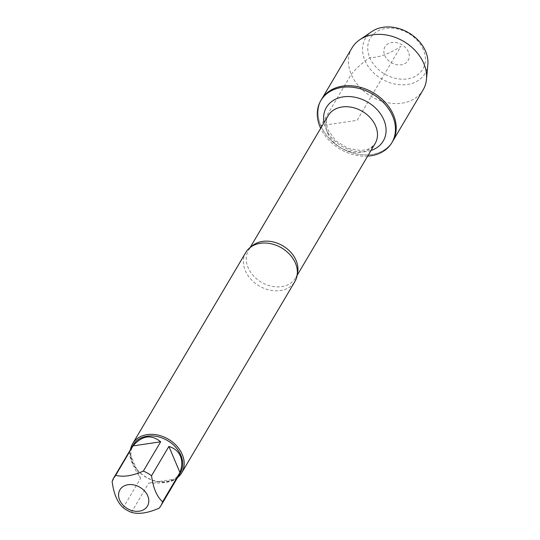 <?xml version="1.0" encoding="UTF-8"?>
<svg xmlns="http://www.w3.org/2000/svg" width="540" height="540" viewBox="0 0 540 540"><rect width="100%" height="100%" fill="white"/><g stroke="black" fill="none" stroke-linecap="round" stroke-linejoin="round"><path stroke-width="0.41" stroke-dasharray="2.7 2.03" d="M367.673 156.128A41.29 31.948 30.6 0 1 320.672 128.317M320.848 125.732A41.29 31.948 -149.4 0 0 356.177 153.873A41.29 31.948 -149.4 0 0 392.668 141.338A41.29 31.948 30.6 0 1 340.868 147.811A41.29 31.948 30.6 0 1 321.604 99.293A41.29 31.948 -149.4 0 0 320.848 125.732M180.387 472.797A27.385 21.188 30.6 0 1 156.188 481.113A27.385 21.188 30.6 0 1 132.752 462.443A27.385 21.188 30.6 0 1 133.252 444.906M131.416 512.352L148.77 483.03C162.419 483.516 171.632 482.139 176.425 478.906L159.077 508.228M112.138 481.639L129.492 452.318C129.519 458.285 133.211 466.972 140.549 478.379L123.201 507.701M245.835 252.403A28.526 22.073 -149.4 0 0 245.315 270.668A28.526 22.073 -149.4 0 0 269.723 290.108A28.526 22.073 -149.4 0 0 294.935 281.455M177.613 477.495A28.526 22.073 30.6 0 1 132.118 461.97A28.526 22.073 30.6 0 1 130.471 449.604M176.425 478.906L148.77 483.03M140.549 478.379L129.492 452.318M351.992 47.932A41.29 31.948 -149.4 0 0 371.257 96.451A41.29 31.948 -149.4 0 0 423.056 89.984M408.389 51.914A13.446 10.409 -149.4 0 0 386.566 44.915A13.446 10.409 -149.4 0 0 394.754 64.199A13.446 10.409 -149.4 0 0 408.389 51.914M423.36 49.68A30.483 23.591 -149.4 0 0 373.896 33.811A30.483 23.591 -149.4 0 0 392.452 77.531A30.483 23.591 -149.4 0 0 423.36 49.68M427.862 64.53A34.56 26.744 30.6 0 1 381.632 78.908A34.56 26.744 30.6 0 1 371.993 31.468M351.236 74.372C356.062 68.431 362.239 62.87 369.779 57.672C380.457 57.497 390.771 53.021 400.903 46.346L357.136 120.319L320.848 125.732L351.236 74.372M297.317 273.868A27.304 21.128 30.6 0 1 295.603 277.925A27.304 21.128 30.6 0 1 271.472 286.214A27.304 21.128 30.6 0 1 248.11 267.604A27.304 21.128 30.6 0 1 248.609 250.121A27.304 21.128 30.6 0 1 251.336 246.659M327.652 133.171A27.304 21.128 -149.4 0 0 351.014 151.781A27.304 21.128 -149.4 0 0 375.145 143.492L370.906 147.771L368.044 149.202L361.321 150.593L348.091 148.392L335.826 140.819L328.124 130.208C325.87 123.269 325.877 118.429 328.151 115.688A27.304 21.128 -149.4 0 0 327.652 133.171M371.021 150.464A33.008 25.542 30.6 0 1 325.822 128.534A33.008 25.542 30.6 0 1 324.027 122.654M250.142 247.523L248.609 250.121C249.608 247.752 252.491 245.7 257.249 243.972M297.142 275.326L295.603 277.925C297.196 275.906 297.601 272.396 296.825 267.394"/><path stroke-width="0.81" d="M320.672 128.317A41.29 31.948 30.6 0 1 320.092 127.015A41.29 31.948 30.6 0 1 320.841 100.575A41.29 31.948 30.6 0 1 372.647 94.102A41.29 31.948 30.6 0 1 391.912 142.621A41.29 31.948 30.6 0 1 367.673 156.128M426.479 79.272A41.29 31.948 -149.4 0 0 423.812 63.545A41.29 31.948 -149.4 0 0 359.728 39.778L371.993 31.468A34.56 26.744 30.6 0 1 425.621 51.367A34.56 26.744 30.6 0 1 427.862 64.53L426.479 79.272A41.29 31.948 -149.4 0 1 423.056 89.984L392.668 141.338A41.29 31.948 -149.4 0 0 373.403 92.819A41.29 31.948 -149.4 0 0 321.604 99.293A41.29 31.948 30.6 0 1 358.094 86.758A41.29 31.948 30.6 0 1 393.424 114.905A41.29 31.948 30.6 0 1 392.668 141.338L391.912 142.621M118.969 492.062A15.977 12.359 -149.4 0 0 134.811 511.198A15.977 12.359 -149.4 0 0 147.731 495.855A15.977 12.359 -149.4 0 0 132.563 484.704A15.977 12.359 -149.4 0 0 118.969 492.062M112.138 481.639C113.758 493.83 117.443 502.517 123.201 507.701A27.385 21.188 -149.4 0 0 131.416 512.352C138.564 514.478 147.785 513.108 159.077 508.228A27.385 21.188 -149.4 0 0 160.94 505.676A27.385 21.188 -149.4 0 0 162.601 501.822C156.836 496.638 153.151 487.951 151.538 475.76A27.385 21.188 -149.4 0 0 143.323 471.11C132.03 475.983 122.809 477.36 115.661 475.234A27.385 21.188 -149.4 0 0 113.798 477.785A27.385 21.188 -149.4 0 0 112.138 481.639M113.798 477.785L133.252 444.906A27.385 21.188 30.6 0 1 157.457 436.597A27.385 21.188 30.6 0 1 180.887 455.261A27.385 21.188 30.6 0 1 180.387 472.797L160.94 505.676M162.601 501.822L179.948 472.5C182.21 466.371 182.351 460.904 180.387 456.111C178.308 451.379 174.474 448.153 168.885 446.438L151.538 475.76M143.323 471.11L160.67 441.788C151.261 434.14 142.04 435.517 133.009 445.912L115.661 475.234M181.737 472.757L294.935 281.455A28.526 22.073 -149.4 0 0 296.825 267.394A28.526 22.073 -149.4 0 0 295.454 263.189A28.526 22.073 -149.4 0 0 257.249 243.972A28.526 22.073 -149.4 0 0 245.835 252.403L132.638 443.705A28.526 22.073 30.6 0 1 168.433 439.236A28.526 22.073 30.6 0 1 181.737 472.757A28.526 22.073 30.6 0 1 177.613 477.495M130.471 449.604A28.526 22.073 30.6 0 1 132.638 443.705M133.009 445.912L160.67 441.788M168.885 446.438L179.948 472.5M359.728 39.778A41.29 31.948 -149.4 0 0 351.992 47.932L320.841 100.575M251.336 246.659A27.304 21.128 30.6 0 1 282.865 245.835A27.304 21.128 30.6 0 1 297.317 273.868M297.142 275.326L375.145 143.492A27.304 21.128 -149.4 0 0 362.408 111.409A27.304 21.128 -149.4 0 0 328.151 115.688L250.142 247.523M324.027 122.654A33.008 25.542 30.6 0 1 345.809 96.599A33.008 25.542 30.6 0 1 383.38 118.827A33.008 25.542 30.6 0 1 371.021 150.464"/></g></svg>
